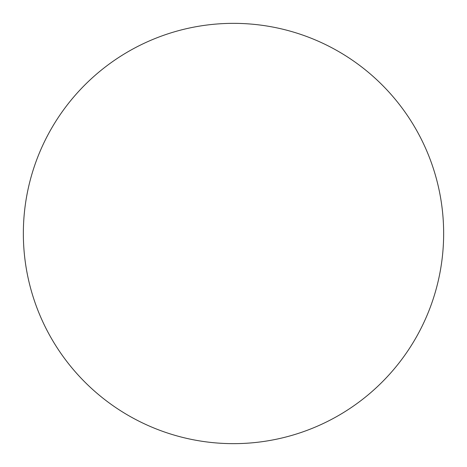 <?xml version="1.0" encoding="UTF-8"?>
<svg xmlns="http://www.w3.org/2000/svg" width="467" height="467" viewBox="0 0 467 467"><rect width="100%" height="100%" fill="white"/><g stroke="black" fill="none" stroke-linecap="round" stroke-linejoin="round"><path stroke-width="0.7" d="M23.35 233.5A210.15 210.15 0 0 0 233.5 443.65A210.15 210.15 0 0 0 443.65 233.5A210.15 210.15 0 0 0 233.5 23.35A210.15 210.15 0 0 0 23.35 233.5"/></g></svg>

